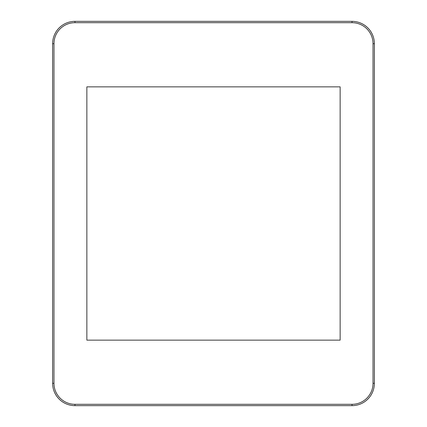 <?xml version="1.0" encoding="UTF-8"?>
<svg xmlns="http://www.w3.org/2000/svg" width="427" height="427" viewBox="0 0 427 427"><rect width="100%" height="100%" fill="white"/><g stroke="black" fill="none" stroke-linecap="round" stroke-linejoin="round"><path stroke-width="0.64" d="M352.024 21.35A22.343 22.343 0 0 1 374.372 43.693A22.343 22.343 0 0 0 352.024 21.35L74.976 21.35L352.024 21.35L352.024 22.69A21.003 21.003 0 0 1 373.027 43.693L373.027 383.307A21.003 21.003 0 0 1 352.024 404.31L74.976 404.31A21.003 21.003 0 0 1 53.973 383.307L53.973 43.693A21.003 21.003 0 0 1 74.976 22.69L74.976 21.35A22.343 22.343 0 0 0 52.628 43.693L52.628 383.307A22.343 22.343 0 0 0 74.976 405.65L352.024 405.65A22.343 22.343 0 0 0 374.372 383.307A22.343 22.343 0 0 1 352.024 405.65A22.343 22.343 0 0 0 374.372 383.307L374.372 43.693A22.343 22.343 0 0 0 352.024 21.35M86.857 340.143L86.857 86.857L340.143 86.857L340.143 340.143L86.857 340.143L86.857 86.857L340.143 86.857L340.143 340.143L86.857 340.143M52.628 43.693L53.973 43.693M52.628 383.307L53.973 383.307M74.976 405.65L74.976 404.31M352.024 405.65L352.024 404.31M374.372 383.307L373.027 383.307M374.372 43.693L373.027 43.693M74.976 22.69L352.024 22.69"/></g></svg>
